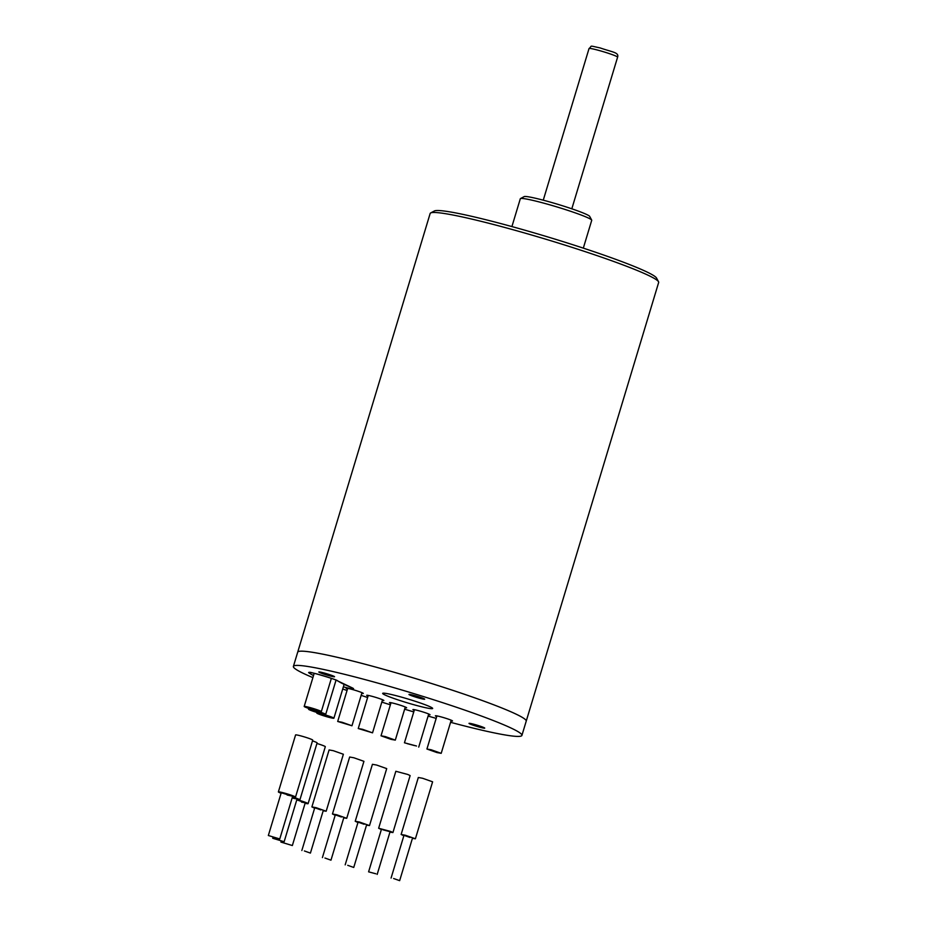 <?xml version="1.0" encoding="UTF-8"?>
<svg xmlns="http://www.w3.org/2000/svg" width="927" height="927" viewBox="0 0 927 927"><rect width="100%" height="100%" fill="white"/><g stroke="black" fill="none" stroke-linecap="round" stroke-linejoin="round"><path stroke-width="1.39" d="M520.464 198.587L524.172 196.605A34.311 2.526 16.8 0 1 545.736 200.846A34.311 2.526 16.8 0 1 589.688 216.385L591.681 220.081A37.3 2.746 -163.2 0 0 543.906 203.187A37.3 2.746 -163.2 0 0 520.464 198.587A37.3 2.746 -163.2 0 0 520.314 198.749L511.913 226.582M583.315 248.135L591.727 220.302A37.3 2.746 -163.2 0 0 591.681 220.081M373.199 666.397A119.351 8.795 16.8 0 1 526.212 721.171A119.351 8.795 -163.2 0 0 365.736 664.404A119.351 8.795 -163.2 0 0 297.706 652.179A119.351 8.795 16.8 0 1 373.199 666.397M293.395 666.42L430.151 213.488A119.351 8.795 16.8 0 1 430.649 212.955A119.351 8.795 16.8 0 1 505.644 227.706A119.351 8.795 16.8 0 1 658.541 281.762A119.351 8.795 16.8 0 1 658.657 282.48L521.913 735.412A119.351 8.795 -163.2 0 0 361.437 678.645A119.351 8.795 -163.2 0 0 293.395 666.42A119.351 8.795 -163.2 0 0 312.897 677.614M430.649 212.955L434.357 210.985A116.362 8.575 16.8 0 1 507.475 225.365A116.362 8.575 16.8 0 1 656.548 278.065L658.541 281.762M327.312 716.641L319.63 713.894L331.055 717.347L319.63 713.894L331.055 717.347L327.312 716.641M322.376 714.091A8.946 0.66 16.8 0 1 333.905 718.205A8.946 0.66 16.8 0 1 328.297 717.15A8.946 0.66 16.8 0 1 316.767 713.037A8.946 0.66 16.8 0 1 322.376 714.091M296.791 799.85L305.25 802.805L301.507 802.098L305.25 802.805L297.567 800.059L305.25 802.805L292.353 845.54L280.916 842.087L292.353 845.54M296.86 799.619A8.946 0.66 16.8 0 1 308.1 803.663A8.946 0.66 16.8 0 1 305.11 803.28M316.93 743.477A8.946 0.66 16.8 0 1 325.307 746.698L308.1 803.663M319.073 712.828L311.426 710.082L322.851 713.535L311.426 710.082L322.851 713.535L319.073 712.828M314.23 710.291A8.946 0.66 16.8 0 1 325.701 714.404A8.946 0.66 16.8 0 1 320.035 713.338A8.946 0.66 16.8 0 1 308.564 709.225A8.946 0.66 16.8 0 1 314.23 710.291M292.457 796.93A8.946 0.66 16.8 0 1 299.896 799.862A8.946 0.66 16.8 0 1 296.907 799.468M312.492 740.87A8.946 0.66 16.8 0 1 317.104 742.886L299.896 799.862M292.387 797.139L297.046 798.993L293.268 798.286L297.046 798.993L292.387 797.139L297.046 798.993L284.149 841.728L272.723 838.275L284.149 841.728M312.573 708.529L318.471 710.766L312.932 709.549L307.046 707.313L318.471 710.766L312.932 709.549L307.046 707.313L312.573 708.529M313.013 709.804A8.946 0.66 16.8 0 1 304.183 706.455A8.946 0.66 16.8 0 1 312.492 708.274A8.946 0.66 16.8 0 1 321.321 711.623A8.946 0.66 16.8 0 1 313.013 709.804M268.343 835.505L281.24 792.77L286.779 793.987L281.24 792.77L292.665 796.223L287.127 795.007L292.665 796.223L286.779 793.987L292.665 796.223L279.769 838.958L268.343 835.505L279.769 838.958M281.101 793.245A8.946 0.66 16.8 0 1 278.378 791.913A8.946 0.66 16.8 0 1 286.686 793.732A8.946 0.66 16.8 0 1 295.516 797.081A8.946 0.66 16.8 0 1 292.526 796.699M278.378 791.913L295.586 734.937A8.946 0.66 16.8 0 1 303.882 736.756A8.946 0.66 16.8 0 1 312.723 740.117L295.516 797.081M397.544 696.05A26.107 1.924 -163.2 0 0 382.666 693.373A26.107 1.924 -163.2 0 0 417.764 705.795A26.107 1.924 -163.2 0 0 432.654 708.46A26.107 1.924 -163.2 0 0 397.544 696.05M473.697 724.219A8.204 0.603 -163.2 0 0 469.016 723.384A8.204 0.603 -163.2 0 0 480.059 727.289A8.204 0.603 -163.2 0 0 484.728 728.124A8.204 0.603 -163.2 0 0 473.697 724.219M413.651 695.285A8.204 0.603 -163.2 0 0 408.969 694.45A8.204 0.603 -163.2 0 0 420.012 698.355A8.204 0.603 -163.2 0 0 424.682 699.19A8.204 0.603 -163.2 0 0 413.651 695.285M323.5 672.828A8.204 0.603 -163.2 0 0 318.83 671.982A8.204 0.603 -163.2 0 0 329.861 675.887A8.204 0.603 -163.2 0 0 334.543 676.722A8.204 0.603 -163.2 0 0 323.5 672.828M450.997 720.916A8.946 0.66 -163.2 0 0 452.527 720.997A8.946 0.66 -163.2 0 0 440.487 716.733A8.946 0.66 -163.2 0 0 435.389 715.818A8.946 0.66 -163.2 0 0 436.71 716.606M428.517 714.694A8.946 0.66 -163.2 0 0 430.047 714.775A8.946 0.66 -163.2 0 0 418.007 710.522A8.946 0.66 -163.2 0 0 412.909 709.607A8.946 0.66 -163.2 0 0 414.23 710.383M405.087 707.707A8.946 0.66 -163.2 0 0 406.629 707.799A8.946 0.66 -163.2 0 0 394.589 703.535A8.946 0.66 -163.2 0 0 389.491 702.62A8.946 0.66 -163.2 0 0 390.812 703.396M382.318 700.43A8.946 0.66 -163.2 0 0 383.859 700.511A8.946 0.66 -163.2 0 0 371.82 696.258A8.946 0.66 -163.2 0 0 366.721 695.343A8.946 0.66 -163.2 0 0 368.042 696.119M361.762 693.361A8.946 0.66 -163.2 0 0 363.291 693.442A8.946 0.66 -163.2 0 0 351.263 689.19A8.946 0.66 -163.2 0 0 346.153 688.263A8.946 0.66 -163.2 0 0 347.474 689.051M450.568 722.307A119.351 8.795 -163.2 0 0 453.882 723.187A119.351 8.795 -163.2 0 0 521.913 735.412M342.723 688.993A119.351 8.795 -163.2 0 0 347.034 690.511M361.159 695.354A119.351 8.795 -163.2 0 0 367.625 697.51M381.82 702.11A119.351 8.795 -163.2 0 0 390.383 704.81M404.647 709.19A119.351 8.795 -163.2 0 0 413.766 711.924M428.089 716.084A119.351 8.795 -163.2 0 0 436.177 718.367M414.543 745.586L407.301 743.663L414.543 745.586M416.524 746.015L404.45 742.794L416.524 746.015M375.841 873.779L368.598 871.843L375.841 873.779M377.173 874.428L390.07 831.704L382.828 829.769M389.943 832.122L392.921 832.562L390.719 831.473L378.645 828.251L381.368 829.538M378.645 828.251L395.841 771.276L407.915 774.508L410.128 775.598L392.921 832.562M432.33 750.337L438.355 752.457L432.33 750.337M431.182 749.781L441.206 753.327L436.953 752.562L426.93 749.016L431.182 749.781M393.627 878.518L399.653 880.65L393.627 878.518M410.001 837.463L403.975 835.331L391.078 878.066M412.422 838.344L415.4 838.784L405.377 835.239L401.124 834.474L403.848 835.76M401.124 834.474L418.32 777.498L422.573 778.263L432.608 781.809L415.4 838.784M386.432 737.127L392.445 739.259L386.432 737.127M385.273 736.571L395.308 740.117L391.055 739.364L381.02 735.806L385.273 736.571M347.729 865.32L353.743 867.452L347.729 865.32M364.091 824.265L358.077 822.133L345.18 864.856M366.524 825.134L369.502 825.586L359.467 822.029L355.226 821.264L357.949 822.55M355.226 821.264L372.422 764.3L376.675 765.065L386.71 768.61L369.502 825.586M363.662 729.85L369.676 731.982L363.662 729.85M362.503 729.294L372.538 732.84L358.251 728.529L362.503 729.294M324.96 858.043L330.974 860.175L324.96 858.043M341.333 816.988L335.307 814.856L322.411 857.579M343.755 817.857L346.733 818.309L336.71 814.752L332.457 813.987L335.18 815.273M332.457 813.987L349.653 757.023L353.905 757.788L363.94 761.334L346.733 818.309M343.106 722.782L349.12 724.902L343.106 722.782M341.947 722.226L351.97 725.771L337.695 721.461L341.947 722.226M304.404 850.963L310.418 853.095L304.404 850.963M320.765 809.908L314.751 807.776L301.843 850.511M323.187 810.789L326.177 811.229L316.142 807.684L311.889 806.919L314.624 808.205M311.889 806.919L329.097 749.943L333.349 750.708L343.372 754.254L326.177 811.229M589.039 48.54C592.828 45.805 587.567 45.203 600.221 47.949C612.631 52.26 619.12 52.399 617.602 57.161A14.913 1.101 -163.2 0 0 598.471 50.313A14.913 1.101 -163.2 0 0 589.039 48.54L543.257 200.186M313.511 675.54A105.18 7.752 16.8 0 1 308.911 672.875A15.666 1.159 16.8 0 1 320.672 674.983A15.666 1.159 16.8 0 1 338.332 681.229A73.847 5.446 -163.2 0 0 350.707 687.197A15.666 1.159 16.8 0 1 344.693 687.208A15.666 1.159 16.8 0 1 343.372 686.849M338.332 681.229A2.978 2.908 125 0 1 337.474 680.824L337.474 680.824C338.842 680.151 306.594 670.766 309.989 672.527L310.255 672.492M311.055 672.654A2.978 2.908 125 0 1 308.911 672.875M571.82 208.807L617.602 57.161M333.905 718.205L344.114 684.381M316.767 713.037L316.941 712.446M280.916 842.087L281.182 841.229M325.701 714.404L336.049 680.128M308.564 709.225L308.795 708.46M272.723 838.275L272.99 837.359M304.183 706.455L314.195 673.303M321.321 711.623L331.368 678.355M337.474 680.824L352.283 687.88M418.726 747.104L428.726 713.999M404.45 742.794L414.439 709.688M368.598 871.843L381.495 829.12M441.206 753.327L451.206 720.209M426.93 749.016L436.918 715.899M399.653 880.65L412.55 837.915M395.308 740.117L405.296 707.011M381.02 735.806L391.02 702.701M353.743 867.452L366.652 824.717M372.538 732.84L382.538 699.734M358.251 728.529L368.251 695.424M330.974 860.175L343.882 817.44M351.97 725.771L361.97 692.666M337.695 721.461L347.695 688.355M310.418 853.095L323.314 810.372"/></g></svg>
